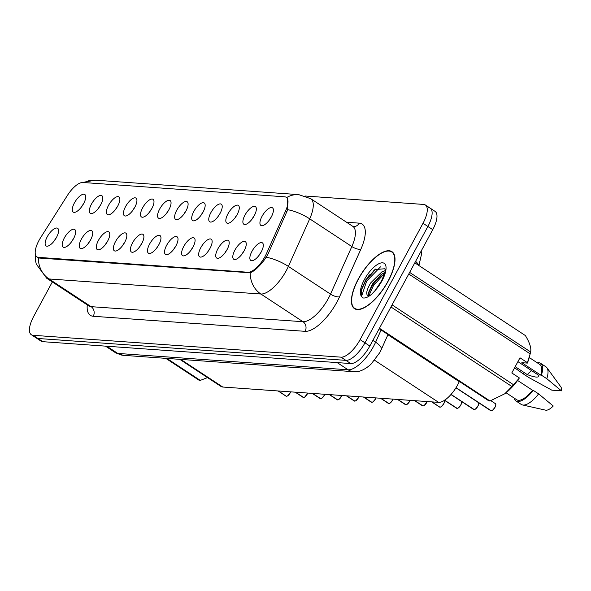 <?xml version="1.0" encoding="UTF-8"?>
<svg xmlns="http://www.w3.org/2000/svg" width="591" height="591" viewBox="0 0 591 591"><rect width="100%" height="100%" fill="white"/><g stroke="black" fill="none" stroke-linecap="round" stroke-linejoin="round"><path stroke-width="0.89" d="M244.992 215.08A10.542 4.137 123.3 0 1 256.095 207.478A10.542 4.137 123.3 0 1 254.233 215.737A10.542 4.137 123.3 0 1 244.896 224.506A10.542 4.137 123.3 0 1 244.992 215.08M253.975 216.195A6.324 2.482 -56.7 0 0 252.239 218.766A6.324 2.482 -56.7 0 0 252.061 219.106M227.934 213.868A10.542 4.137 123.3 0 1 239.037 206.266A10.542 4.137 123.3 0 1 237.168 214.526A10.542 4.137 123.3 0 1 227.838 223.295A10.542 4.137 123.3 0 1 227.934 213.868M236.917 214.984A6.324 2.482 -56.7 0 0 235.181 217.554A6.324 2.482 -56.7 0 0 235.004 217.894M210.869 212.657A10.542 4.137 123.3 0 1 221.972 205.055A10.542 4.137 123.3 0 1 220.111 213.314A10.542 4.137 123.3 0 1 210.773 222.083A10.542 4.137 123.3 0 1 210.869 212.657M219.852 213.772A6.324 2.482 -56.7 0 0 218.116 216.343A6.324 2.482 -56.7 0 0 217.939 216.683M193.811 211.445A10.542 4.137 123.3 0 1 204.914 203.843A10.542 4.137 123.3 0 1 203.045 212.103A10.542 4.137 123.3 0 1 193.715 220.871A10.542 4.137 123.3 0 1 193.811 211.445M202.794 212.561A6.324 2.482 -56.7 0 0 201.058 215.131A6.324 2.482 -56.7 0 0 200.881 215.471M176.746 210.233A10.542 4.137 123.3 0 1 187.849 202.632A10.542 4.137 123.3 0 1 185.988 210.891A10.542 4.137 123.3 0 1 176.65 219.66A10.542 4.137 123.3 0 1 176.746 210.233M185.737 211.349A6.324 2.482 -56.7 0 0 184 213.92A6.324 2.482 -56.7 0 0 183.816 214.26M159.688 209.022A10.542 4.137 123.3 0 1 170.792 201.413A10.542 4.137 123.3 0 1 168.93 209.679A10.542 4.137 123.3 0 1 159.592 218.448A10.542 4.137 123.3 0 1 159.688 209.022M168.671 210.137A6.324 2.482 -56.7 0 0 166.935 212.708A6.324 2.482 -56.7 0 0 166.758 213.048M142.63 207.81A10.542 4.137 123.3 0 1 153.734 200.201A10.542 4.137 123.3 0 1 151.865 208.468A10.542 4.137 123.3 0 1 142.527 217.237A10.542 4.137 123.3 0 1 142.63 207.81M151.614 208.926A6.324 2.482 -56.7 0 0 149.878 211.497A6.324 2.482 -56.7 0 0 149.693 211.837M125.565 206.599A10.542 4.137 123.3 0 1 136.669 198.99A10.542 4.137 123.3 0 1 134.807 207.256A10.542 4.137 123.3 0 1 125.469 216.025A10.542 4.137 123.3 0 1 125.565 206.599M134.549 207.707A6.324 2.482 -56.7 0 0 132.812 210.278A6.324 2.482 -56.7 0 0 132.635 210.625M108.508 205.387A10.542 4.137 123.3 0 1 119.611 197.778A10.542 4.137 123.3 0 1 117.742 206.045A10.542 4.137 123.3 0 1 108.412 214.814A10.542 4.137 123.3 0 1 108.508 205.387M117.491 206.495A6.324 2.482 -56.7 0 0 115.755 209.066A6.324 2.482 -56.7 0 0 115.577 209.413M91.442 204.176A10.542 4.137 123.3 0 1 102.546 196.567A10.542 4.137 123.3 0 1 100.684 204.826A10.542 4.137 123.3 0 1 91.346 213.595A10.542 4.137 123.3 0 1 91.442 204.176M100.433 205.284A6.324 2.482 -56.7 0 0 98.697 207.855A6.324 2.482 -56.7 0 0 98.512 208.202M74.385 202.964A10.542 4.137 123.3 0 1 85.488 195.355A10.542 4.137 123.3 0 1 83.619 203.614A10.542 4.137 123.3 0 1 74.289 212.383A10.542 4.137 123.3 0 1 74.385 202.964M83.368 204.072A6.324 2.482 -56.7 0 0 81.632 206.643A6.324 2.482 -56.7 0 0 81.455 206.99M262.049 216.291A10.542 4.137 123.3 0 1 273.153 208.689A10.542 4.137 123.3 0 1 271.291 216.949A10.542 4.137 123.3 0 1 261.953 225.718A10.542 4.137 123.3 0 1 262.049 216.291M271.04 217.407A6.324 2.482 -56.7 0 0 269.304 219.978A6.324 2.482 -56.7 0 0 269.119 220.325M234.908 250.111A10.542 4.137 123.3 0 1 246.011 242.509A10.542 4.137 123.3 0 1 244.149 250.769A10.542 4.137 123.3 0 1 234.812 259.538A10.542 4.137 123.3 0 1 234.908 250.111M243.891 251.227A6.324 2.482 -56.7 0 0 242.155 253.798A6.324 2.482 -56.7 0 0 241.978 254.145M217.85 248.9A10.542 4.137 123.3 0 1 228.953 241.298A10.542 4.137 123.3 0 1 227.084 249.557A10.542 4.137 123.3 0 1 217.754 258.326A10.542 4.137 123.3 0 1 217.85 248.9M226.833 250.015A6.324 2.482 -56.7 0 0 225.097 252.586A6.324 2.482 -56.7 0 0 224.92 252.926M200.785 247.688A10.542 4.137 123.3 0 1 211.888 240.086A10.542 4.137 123.3 0 1 210.027 248.346A10.542 4.137 123.3 0 1 200.689 257.115A10.542 4.137 123.3 0 1 200.785 247.688M209.775 248.804A6.324 2.482 -56.7 0 0 208.032 251.374A6.324 2.482 -56.7 0 0 207.855 251.714M183.727 246.477A10.542 4.137 123.3 0 1 194.831 238.875A10.542 4.137 123.3 0 1 192.962 247.134A10.542 4.137 123.3 0 1 183.631 255.903A10.542 4.137 123.3 0 1 183.727 246.477M192.71 247.592A6.324 2.482 -56.7 0 0 190.974 250.163A6.324 2.482 -56.7 0 0 190.797 250.503M166.662 245.265A10.542 4.137 123.3 0 1 177.765 237.663A10.542 4.137 123.3 0 1 175.904 245.922A10.542 4.137 123.3 0 1 166.566 254.691A10.542 4.137 123.3 0 1 166.662 245.265M175.653 246.381A6.324 2.482 -56.7 0 0 173.917 248.951A6.324 2.482 -56.7 0 0 173.732 249.291M149.604 244.053A10.542 4.137 123.3 0 1 160.708 236.452A10.542 4.137 123.3 0 1 158.846 244.711A10.542 4.137 123.3 0 1 149.508 253.48A10.542 4.137 123.3 0 1 149.604 244.053M158.587 245.169A6.324 2.482 -56.7 0 0 156.851 247.74A6.324 2.482 -56.7 0 0 156.674 248.08M132.547 242.842A10.542 4.137 123.3 0 1 143.65 235.233A10.542 4.137 123.3 0 1 141.781 243.499A10.542 4.137 123.3 0 1 132.45 252.268A10.542 4.137 123.3 0 1 132.547 242.842M141.53 243.957A6.324 2.482 -56.7 0 0 139.794 246.528A6.324 2.482 -56.7 0 0 139.616 246.868M115.481 241.63A10.542 4.137 123.3 0 1 126.585 234.021A10.542 4.137 123.3 0 1 124.723 242.288A10.542 4.137 123.3 0 1 115.385 251.057A10.542 4.137 123.3 0 1 115.481 241.63M124.472 242.738A6.324 2.482 -56.7 0 0 122.729 245.309A6.324 2.482 -56.7 0 0 122.551 245.657M98.424 240.419A10.542 4.137 123.3 0 1 109.527 232.81A10.542 4.137 123.3 0 1 107.658 241.076A10.542 4.137 123.3 0 1 98.328 249.845A10.542 4.137 123.3 0 1 98.424 240.419M107.407 241.527A6.324 2.482 -56.7 0 0 105.671 244.098A6.324 2.482 -56.7 0 0 105.494 244.445M81.359 239.207A10.542 4.137 123.3 0 1 92.462 231.598A10.542 4.137 123.3 0 1 90.6 239.865A10.542 4.137 123.3 0 1 81.263 248.634A10.542 4.137 123.3 0 1 81.359 239.207M90.349 240.315A6.324 2.482 -56.7 0 0 88.613 242.886A6.324 2.482 -56.7 0 0 88.428 243.233M64.301 237.996A10.542 4.137 123.3 0 1 75.404 230.387A10.542 4.137 123.3 0 1 73.543 238.646A10.542 4.137 123.3 0 1 64.205 247.415A10.542 4.137 123.3 0 1 64.301 237.996M73.284 239.104A6.324 2.482 -56.7 0 0 71.548 241.675A6.324 2.482 -56.7 0 0 71.371 242.022M47.243 236.784A10.542 4.137 123.3 0 1 58.346 229.175A10.542 4.137 123.3 0 1 56.477 237.434A10.542 4.137 123.3 0 1 47.147 246.203A10.542 4.137 123.3 0 1 47.243 236.784M56.226 237.892A6.324 2.482 -56.7 0 0 54.49 240.463A6.324 2.482 -56.7 0 0 54.313 240.81M251.965 251.33A10.542 4.137 123.3 0 1 263.069 243.721A10.542 4.137 123.3 0 1 261.207 251.98A10.542 4.137 123.3 0 1 251.869 260.749A10.542 4.137 123.3 0 1 251.965 251.33M260.956 252.438A6.324 2.482 -56.7 0 0 259.22 255.009A6.324 2.482 -56.7 0 0 259.035 255.356M459.355 381.468L459.266 381.675A21.084 8.274 123.3 0 1 457.7 384.837A21.084 8.274 123.3 0 1 438.633 402.368L222.763 387.031A21.084 8.274 123.3 0 1 221.012 386.462L179.753 359.328M266.46 253.62A18.978 7.447 123.3 0 1 265.049 256.472A18.978 7.447 123.3 0 1 247.888 272.244L38.474 257.366A18.978 7.447 123.3 0 1 36.893 256.856A18.978 7.447 123.3 0 1 40.668 237.582L67.411 195.422A18.978 7.447 123.3 0 1 82.91 182.486L284.722 196.818A18.978 7.447 123.3 0 1 286.295 197.328A18.978 7.447 123.3 0 1 285.593 210.928L266.46 253.62L267.804 254.507L264.65 259.538C259.213 266.704 254.403 271.121 250.222 272.798L39.575 258.075L38.474 257.366M388.147 281.213A34.086 13.371 -56.7 0 0 391.944 251.67A34.086 13.371 -56.7 0 0 358.272 279.092A34.086 13.371 -56.7 0 0 354.482 308.635A34.086 13.371 -56.7 0 0 388.147 281.213M365.061 282.106A28.464 11.17 -56.7 0 0 361.079 291.119M52.333 281.937L33.672 316.451A21.084 8.274 -56.7 0 0 31.323 334.72L36.184 337.919A21.084 8.274 -56.7 0 0 37.942 338.48L345.898 360.362A21.084 8.274 -56.7 0 0 364.965 342.839L427.884 226.471A21.084 8.274 -56.7 0 0 430.233 208.195A21.084 8.274 -56.7 0 0 428.482 207.633M287.27 197.948L287.728 209.672L267.812 254.492M31.323 334.72A21.084 8.274 -56.7 0 0 33.081 335.289L341.037 357.163A21.084 8.274 -56.7 0 0 360.104 339.64L423.023 223.272A21.084 8.274 -56.7 0 0 425.372 204.996A21.084 8.274 -56.7 0 0 423.614 204.434L305.407 196.035M374.362 269.998A28.117 11.03 -56.7 0 0 373.556 270.951A28.117 11.03 -56.7 0 1 374.362 269.998M432.745 229.663A21.084 8.274 -56.7 0 0 435.094 211.393L430.233 208.195A21.084 8.274 -56.7 0 1 427.884 226.471L364.965 342.839A21.084 8.274 -56.7 0 1 345.898 360.362L37.942 338.48A21.084 8.274 -56.7 0 1 36.184 337.919L41.045 341.118A21.084 8.274 -56.7 0 0 42.803 341.679L350.759 363.561A21.084 8.274 -56.7 0 0 369.826 346.038L432.745 229.663L423.023 223.272M491.069 410.819L490.752 410.701A4.218 1.655 -56.7 0 0 491.025 410.804L491.165 410.797M491.328 410.804L456.038 387.696M491.025 410.804L455.993 387.762M474.012 409.607L473.694 409.489A4.218 1.655 -56.7 0 0 473.967 409.593L474.1 409.585M474.27 409.593L451.044 394.419M473.967 409.593L450.992 394.478M456.954 408.396L456.636 408.278A4.218 1.655 -56.7 0 0 456.909 408.381L457.042 408.374M457.205 408.381L444.631 400.21M456.909 408.381L444.565 400.262M439.889 407.184L439.571 407.059A4.218 1.655 -56.7 0 0 439.844 407.162L431.969 401.895M439.844 407.162L431.807 401.88M440.147 407.169L440.007 407.177A4.218 1.655 -56.7 0 0 443.738 403.668A4.218 1.655 -56.7 0 0 444.469 400.321M422.831 405.973L422.513 405.847A4.218 1.655 -56.7 0 0 422.787 405.951L422.92 405.951M423.09 405.951L414.912 400.683M422.787 405.951L414.749 400.668M358.427 279.1A33.739 13.238 -56.7 0 0 354.674 308.339A33.739 13.238 -56.7 0 0 387.992 281.205A33.739 13.238 -56.7 0 0 391.744 251.965A33.739 13.238 -56.7 0 0 358.427 279.1M531.664 370.683A15.891 6.235 -56.7 0 0 527.298 374.62C535.276 377.597 539.14 377.871 538.903 375.44L517.915 361.64M515.204 366.664L527.298 374.62M370.779 295.094L367.373 295.286C365.888 293.18 367.063 288.984 370.882 282.705L381.919 271.838L385.081 270.671M368.695 295.788L368.703 292.22L372.596 283.828L381.069 274.608L384.837 272.392M375.071 290.587L381.55 280.902C388.102 265.477 383.832 269.924 384.911 268.75L374.923 269.57L365.748 279.875L361.33 289.878L361.552 296.431L362.904 297.923C365.26 298.396 368.259 297.096 371.902 294.037L375.071 290.587A20.109 7.89 -56.7 0 0 382.022 280.777A20.109 7.89 -56.7 0 0 382.584 262.818A20.109 7.89 -56.7 0 0 364.403 279.528A20.109 7.89 -56.7 0 0 361.552 296.431M504.854 393.717A33.037 12.958 -56.7 0 0 505.098 393.532A33.037 12.958 -56.7 0 0 519.186 378.24L513.476 384.704A37.957 14.893 -56.7 0 1 511.924 386.521L390.954 306.965M379.178 328.736L488.92 400.905A37.957 14.893 -56.7 0 0 490.005 400.986L504.766 393.783L511.924 386.521M506.081 392.771L516.652 399.723A21.084 8.274 -56.7 0 0 532.543 390.274L517.605 380.456M514.089 398.031A22.495 8.821 -56.7 0 0 515.877 400.897A22.495 8.821 -56.7 0 0 533.215 390.326L532.543 390.274M515.877 400.897L521.284 404.451A22.495 8.821 -56.7 0 0 522.496 404.953A22.495 8.821 -56.7 0 0 538.615 393.879L533.215 390.326M522.496 404.953L545.582 410.154A14.058 5.518 -56.7 0 0 553.257 406.01L538.615 393.879M379.437 328.271L490.005 400.986M409.644 272.399L530.615 351.955C531.494 348.232 529.75 342.765 525.384 335.562L414.808 262.847M519.201 377.826L511.799 372.958L519.991 357.806L527.394 362.675L530.157 353.846L408.765 274.017M530.157 353.846A37.957 14.893 -56.7 0 0 530.393 352.908A37.957 14.893 -56.7 0 0 530.615 351.955M392.084 304.875L513.476 384.704M527.394 362.675L527.379 363.088A33.037 12.958 -56.7 0 0 529.566 356.329L530.393 352.908M527.379 363.088L521.831 362.689L540.735 375.122A21.084 8.274 -56.7 0 0 539.827 364.484L529.255 357.533M523.463 373.623A22.495 8.821 -56.7 0 0 523.264 373.881L514.598 367.787M540.735 375.122L541.408 375.174A22.495 8.821 -56.7 0 0 540.595 363.31A22.495 8.821 -56.7 0 0 537.256 362.8M541.408 375.174L546.808 378.72A22.495 8.821 -56.7 0 0 546.941 367.772A22.495 8.821 -56.7 0 0 545.995 366.863L540.595 363.31M546.808 378.72L561.45 390.85L551.831 390.171L528.664 377.435L523.264 373.881M561.45 390.85A14.058 5.518 -56.7 0 0 560.859 386.913L546.941 367.772M361.943 297.059L361.648 296.187L366.619 281.146L380.478 266.851M368.858 295.773L373.482 285.652L384.675 273.131M361.19 290.499L365.763 280.577L375.906 268.875M368.459 293.668L372.625 285.091L382.377 273.707M165.761 358.338L199.197 380.323A37.957 14.893 -56.7 0 0 200.283 380.397L207.537 377.605M254.647 389.292L255.851 389.565A14.058 5.518 -56.7 0 0 257.521 389.499M166.854 358.412L200.283 380.397M405.766 404.761L405.448 404.636A4.218 1.655 -56.7 0 0 405.722 404.739L405.862 404.739M406.024 404.739L397.846 399.472M405.722 404.739L397.691 399.457M388.708 403.55L388.39 403.424A4.218 1.655 -56.7 0 0 388.664 403.527L388.797 403.527M388.967 403.527L380.789 398.253M388.664 403.527L380.626 398.245M371.65 402.338L371.333 402.212A4.218 1.655 -56.7 0 0 371.606 402.316L371.739 402.308M371.902 402.316L363.731 397.041M371.606 402.316L363.568 397.034M354.585 401.119L354.268 401.001A4.218 1.655 -56.7 0 0 354.541 401.104L354.681 401.097M354.844 401.104L346.666 395.83M354.541 401.104L346.503 395.822M337.527 399.908L337.21 399.789A4.218 1.655 -56.7 0 0 337.483 399.893L337.616 399.885M337.786 399.893L329.608 394.618M337.483 399.893L329.446 394.611M320.462 398.696L320.145 398.578A4.218 1.655 -56.7 0 0 320.418 398.681L320.558 398.674M320.721 398.681L312.543 393.407M320.418 398.681L312.388 393.399M303.405 397.484L303.087 397.366A4.218 1.655 -56.7 0 0 303.36 397.47L303.493 397.462M303.663 397.47L295.485 392.195M303.36 397.47L295.323 392.18M286.347 396.273L286.029 396.155A4.218 1.655 -56.7 0 0 286.295 396.258L278.427 390.983M286.295 396.258L278.265 390.969M286.598 396.258L286.458 396.265A4.218 1.655 -56.7 0 0 290.188 392.756A4.218 1.655 -56.7 0 0 290.624 391.848M387.91 334.742L459.266 381.675M285.593 210.928L286.945 211.814M247.888 272.244L248.959 272.953M374.642 360.288L438.633 402.368M180.757 359.402L222.763 387.031M93.245 316.274A7.026 6.316 94.1 0 0 91.117 306.663L302.991 321.718A28.117 11.03 -56.7 0 0 328.419 298.344A28.117 11.03 -56.7 0 0 330.509 294.126L351.837 246.55A28.117 11.03 -56.7 0 0 352.879 226.405L353.329 226.604A7.026 6.316 94.1 0 0 359.217 223.147A35.142 13.785 123.3 0 1 360.842 249.262L339.515 296.837A35.142 13.785 123.3 0 1 305.119 331.329L93.245 316.274A35.142 13.785 123.3 0 1 87.269 304.912M88.783 305.909A28.117 11.03 -56.7 0 0 91.117 306.663L48.987 278.952A28.117 11.03 123.3 0 1 46.652 278.198L89.071 306.086M286.657 197.564A24.6 22.103 94.1 0 1 298.677 194.616L310.74 198.694A28.117 11.03 123.3 0 1 309.706 218.84L288.378 266.415A28.117 11.03 123.3 0 1 286.288 270.641A28.117 11.03 123.3 0 1 260.86 294.008A24.6 22.103 -85.9 0 1 250.222 272.798M266.282 257.225A24.6 8.621 -155.9 0 1 288.378 266.415L330.509 294.126A7.026 2.46 24.1 0 0 339.515 296.837M38.349 257.742A24.6 22.103 94.1 0 0 48.987 278.952L260.86 294.008L302.991 321.718A7.026 6.316 94.1 0 1 305.119 331.329M84.203 182.575A24.6 22.103 -85.9 0 1 95.277 180.166L298.677 194.616M360.842 249.262A7.026 2.46 24.1 0 1 351.837 246.55L309.706 218.84A24.6 8.621 -155.9 0 0 287.728 209.672M346.548 222.246L359.217 223.147M33.081 335.289L42.803 341.679M341.037 357.163L350.759 363.561M360.104 339.64L369.826 346.038M106.816 346.23L117.749 353.418A14.058 12.625 94.1 0 0 123.312 355.324L115.415 352.664A28.117 11.03 -56.7 0 0 117.749 353.418L348.106 369.789A28.117 11.03 -56.7 0 0 373.527 346.422A28.117 11.03 -56.7 0 0 375.617 342.196L372.877 340.394M337.166 362.593L348.106 369.789A14.058 12.625 94.1 0 0 353.662 371.687L123.312 355.324M387.999 334.543L381.239 349.621A14.058 4.927 -155.9 0 0 375.617 342.196L381.092 329.992M418.502 265.278A14.058 4.927 -155.9 0 0 415.613 261.362M491.187 410.811A4.218 1.655 -56.7 0 0 494.918 407.302A4.218 1.655 -56.7 0 0 495.391 403.653C495.184 404.739 496.832 401.946 494.985 407.369L492.48 410.346L491.254 410.834M495.768 404.458A4.078 1.603 123.3 0 1 494.977 407.354M494.97 407.376A4.078 1.603 123.3 0 1 491.646 410.723M474.13 409.6A4.218 1.655 -56.7 0 0 477.86 406.091A4.218 1.655 -56.7 0 0 478.547 402.67M478.703 403.247A4.078 1.603 123.3 0 1 477.92 406.143M477.905 406.157A4.078 1.603 123.3 0 1 474.588 409.511M457.065 408.388A4.218 1.655 -56.7 0 0 460.795 404.879A4.218 1.655 -56.7 0 0 461.482 401.459M461.645 402.035A4.078 1.603 123.3 0 1 460.854 404.931L458.357 407.923L457.131 408.411M460.847 404.946A4.078 1.603 123.3 0 1 457.523 408.3M444.58 400.824A4.078 1.603 123.3 0 1 443.797 403.719L441.3 406.711L440.073 407.199M443.782 403.734A4.078 1.603 123.3 0 1 440.465 407.088M422.949 405.965A4.218 1.655 -56.7 0 0 426.68 402.456A4.218 1.655 -56.7 0 0 427.108 401.548M423.008 405.987L424.235 405.492L427.19 401.555A4.078 1.603 123.3 0 1 426.732 402.508A4.078 1.603 123.3 0 1 423.407 405.877M369.397 274.852A28.819 11.303 -56.7 0 0 365.6 280.851M364.906 282.099A28.819 11.303 -56.7 0 0 361.293 290.033M405.884 404.754A4.218 1.655 -56.7 0 0 409.615 401.245A4.218 1.655 -56.7 0 0 410.051 400.336M406.342 404.665A4.078 1.603 123.3 0 0 409.666 401.311L410.132 400.343A4.078 1.603 123.3 0 1 409.674 401.289M388.826 403.542A4.218 1.655 -56.7 0 0 392.557 400.033A4.218 1.655 -56.7 0 0 392.985 399.124M393.059 399.124A4.078 1.603 123.3 0 1 392.616 400.077M393.074 399.132L392.616 400.092A4.078 1.603 123.3 0 1 389.284 403.454M371.761 402.331A4.218 1.655 -56.7 0 0 375.492 398.822A4.218 1.655 -56.7 0 0 375.928 397.913M375.994 397.913A4.078 1.603 123.3 0 1 375.551 398.866M376.009 397.913L375.558 398.881A4.078 1.603 123.3 0 1 372.219 402.235M354.703 401.119A4.218 1.655 -56.7 0 0 358.434 397.61A4.218 1.655 -56.7 0 0 358.863 396.701M358.936 396.701A4.078 1.603 123.3 0 1 358.493 397.654A4.078 1.603 123.3 0 1 355.161 401.023M337.646 399.908A4.218 1.655 -56.7 0 0 341.376 396.398A4.218 1.655 -56.7 0 0 341.805 395.49M341.871 395.49A4.078 1.603 123.3 0 1 341.428 396.443A4.078 1.603 123.3 0 1 338.104 399.812M320.581 398.689A4.218 1.655 -56.7 0 0 324.311 395.187A4.218 1.655 -56.7 0 0 324.747 394.271M324.378 395.246L324.828 394.278A4.078 1.603 123.3 0 1 324.37 395.231L321.873 398.223L320.647 398.711M324.363 395.253A4.078 1.603 123.3 0 1 321.039 398.6M303.523 397.477A4.218 1.655 -56.7 0 0 307.254 393.975A4.218 1.655 -56.7 0 0 307.682 393.059M303.582 397.499L304.808 397.012L307.771 393.067A4.078 1.603 123.3 0 1 307.313 394.02M307.298 394.042A4.078 1.603 123.3 0 1 303.981 397.388M286.916 396.177A4.078 1.603 123.3 0 0 290.24 392.83L290.706 391.855A4.078 1.603 123.3 0 1 290.247 392.808M286.295 197.328L287.499 198.118M36.893 256.856L38.349 257.816M35.364 254.359L35.512 260.572L36.265 264.088L46.652 278.198M82.688 182.471L95.277 180.166M425.372 204.996L430.233 208.195M310.74 198.694L352.879 226.405M381.239 349.621L379.74 352.664L370.875 364.374C364.477 369.907 358.744 372.345 353.662 371.687M115.415 352.664L105.479 346.134M421.22 250.983L421.442 254.536L418.908 265.544M495.391 403.653L490.892 400.691M490.752 410.701L455.957 387.814M478.326 402.441C478.126 403.52 479.774 400.735 477.92 406.157L475.415 409.135L474.196 409.622M473.694 409.489L450.948 394.529M461.268 401.23C461.069 402.308 462.709 399.523 460.862 404.946M456.636 408.278L444.506 400.299M444.21 400.018C444.004 401.097 445.651 398.312 443.797 403.734M439.571 407.059L431.681 401.873M422.513 405.847L414.623 400.661M356.277 309.396L354.674 308.339M393.347 253.014L391.744 251.965M405.448 404.636L397.558 399.45M409.681 401.311L407.177 404.281L405.951 404.769M388.39 403.424L380.501 398.238M392.616 400.092L390.112 403.069L388.893 403.557M371.333 402.212L363.435 397.026M375.558 398.881L373.054 401.858L371.828 402.345M358.951 396.701L355.996 400.646L354.77 401.134M354.268 401.001L346.378 395.807M341.886 395.49L338.931 399.435L337.705 399.922M337.21 399.789L329.32 394.596M320.145 398.578L312.255 393.384M303.087 397.366L295.197 392.173M286.029 396.155L278.132 390.961M290.255 392.823L287.751 395.8L286.524 396.288"/></g></svg>

